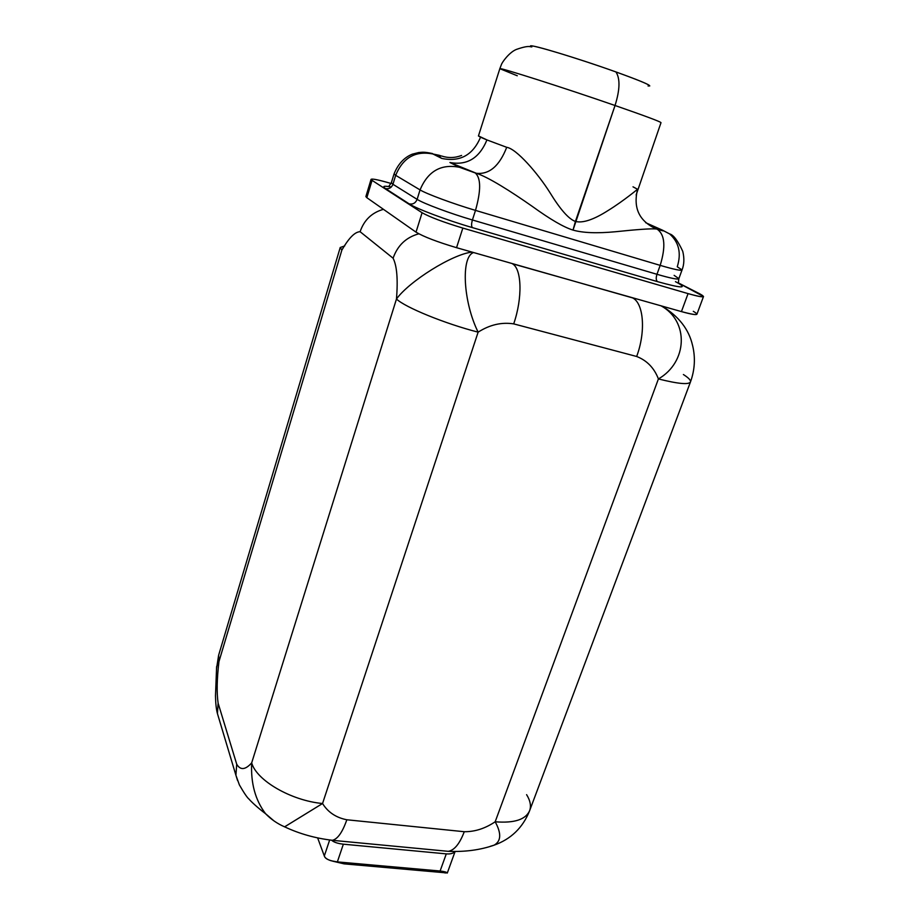<?xml version="1.0" encoding="UTF-8"?>
<svg xmlns="http://www.w3.org/2000/svg" width="919" height="919" viewBox="0 0 919 919"><rect width="100%" height="100%" fill="white"/><g stroke="black" fill="none" stroke-linecap="round" stroke-linejoin="round"><path stroke-width="1.38" d="M703.517 296.492L678.073 282.765L699.773 293.827C707.033 297.848 703.127 297.779 688.067 293.609C697.866 296.412 703.012 297.365 703.517 296.492L696.958 314.149C696.395 315.171 691.226 314.321 681.438 311.598L688.067 293.609L462.831 228.084C443.429 222.203 429.851 217.091 422.085 212.737L372.057 180.365C369.266 177.987 375.607 179.021 391.069 183.467C378.639 179.848 371.965 178.481 371.058 179.366L372.057 180.365L366.842 197.688L416.02 232.151L422.085 212.737C429.851 217.091 443.429 222.203 462.831 228.084L456.548 247.682L632.686 297.928C643.748 303.408 645.931 331.77 636.66 356.48L513.698 323.879C522.681 297.986 521.82 268.853 512.411 263.753L681.438 311.598L688.067 293.609L462.831 228.084L456.548 247.682C437.191 241.915 423.682 236.734 416.02 232.151L422.085 212.737L372.057 180.365L366.842 197.688L416.02 232.151C423.682 236.734 437.191 241.915 456.548 247.682L632.686 297.928C643.748 303.408 645.931 331.77 636.66 356.48C646.976 360.512 654.225 368.002 658.406 378.938L495.169 821.781C514.548 823.344 526.093 819.484 529.803 810.225C526.093 819.484 514.548 823.344 495.169 821.781C485.209 828.49 474.916 831.81 464.267 831.718C474.916 831.81 485.209 828.49 495.169 821.781C501.556 833.43 501.188 841.241 494.043 845.193L490.367 846.296L494.031 845.193C501.188 841.253 501.567 833.441 495.169 821.781L658.406 378.938C654.225 368.002 646.976 360.512 636.66 356.48L513.698 323.879C501.602 321.995 489.758 324.752 478.133 332.15C463.233 302.362 460.66 256.573 473.641 252.541C460.66 256.573 463.233 302.362 478.133 332.15C489.758 324.752 501.602 321.995 513.698 323.879C522.681 297.986 521.82 268.853 512.411 263.753L681.438 311.598C696.499 315.631 700.45 315.539 693.305 311.311M265.499 813.625C255.298 800.104 250.692 783.195 251.68 762.885L396.468 299.008C405.095 307.36 445.198 323.764 478.133 332.15C445.198 323.764 405.095 307.36 396.468 299.008C398.053 279.342 396.916 265.74 393.091 258.216C397.548 245.453 406.129 237.309 418.811 233.805C406.129 237.309 397.548 245.453 393.091 258.216C396.916 265.74 398.053 279.342 396.468 299.008C409.196 281.34 452.493 254.092 472.067 252.093C452.493 254.092 409.196 281.34 396.468 299.008L251.68 762.885C245.339 769.95 240.353 770.398 236.723 764.229L218.125 703.184C216.62 692.696 216.895 678.831 218.963 661.565L341.857 250.117L340.225 247.498L344.728 245.924L340.225 247.498L341.857 250.117C348.864 237.941 354.941 231.806 360.11 231.714C364.085 220.043 371.873 212.576 383.453 209.325C371.873 212.576 364.085 220.043 360.11 231.714L393.091 258.216L360.11 231.714C354.941 231.806 348.864 237.941 341.857 250.117L218.963 661.565L218.619 655.27L218.963 661.565L216.643 666.539L216.516 668.722L218.619 655.27L340.225 247.498M366.842 197.688L365.877 196.597L371.058 179.366M217.435 713.558L218.125 703.184L236.723 764.229L235.907 775.234L217.424 713.546L218.125 703.184C216.62 692.696 216.895 678.831 218.963 661.565L216.643 666.539M265.637 813.774C257.09 807.33 250.864 801.311 249.038 799.128C247.211 797.669 243.994 792.925 239.377 784.883L235.907 775.222L237.573 780.576L235.907 775.222L236.723 764.229C240.353 770.398 245.339 769.95 251.68 762.885C256.458 780.415 291.093 800.633 322.546 803.516L284.557 826.87M329.645 840.046L324.315 855.98L317.71 838.059L324.315 855.98C325.131 858.874 329.473 860.85 337.365 861.896L331.093 860.758C327.21 859.495 324.947 857.909 324.315 855.98L329.645 840.046M454.836 851.614C453.251 853.441 450.402 854.199 446.289 853.877L343.35 844.182C337.813 843.55 333.953 842.286 331.782 840.368C333.953 842.286 337.813 843.55 343.35 844.182L446.289 853.877L440.109 871.017L337.365 861.896L343.35 844.182L337.365 861.896L440.109 871.017L446.289 853.877C450.402 854.199 453.251 853.441 454.836 851.614M464.267 831.718C459.672 843.803 454.331 850.328 448.242 851.327L448.231 851.327C454.331 850.339 459.672 843.803 464.267 831.718L346.842 819.771C336.078 817.669 327.98 812.258 322.546 803.516C327.98 812.258 336.078 817.669 346.842 819.771L464.267 831.718M284.626 826.836C299.307 833.763 315.217 838.254 332.345 840.299L332.333 840.311C337.595 839.185 342.431 832.35 346.842 819.771C342.431 832.338 337.595 839.185 332.345 840.311L448.231 851.327C464.922 852.028 480.155 850.006 493.962 845.227C510.815 839.242 522.658 827.87 529.482 811.098M284.649 826.836L322.546 803.516L478.133 332.15L322.546 803.516C291.093 800.633 256.458 780.415 251.68 762.885C250.692 783.218 255.31 800.139 265.534 813.66L273.919 820.862M658.406 378.938C687.711 362.12 689.17 321.179 661.002 305.786C689.17 321.179 687.711 362.12 658.406 378.938C678.406 383.947 689.112 384.9 690.525 381.81C689.112 384.9 678.406 383.947 658.406 378.938M692.558 345.429C688.917 329.324 678.681 316.193 661.841 306.027C678.704 316.205 688.94 329.358 692.57 345.475M692.535 345.257C695.534 357.48 694.867 369.668 690.525 381.81C690.801 380.179 688.434 377.743 683.391 374.527M690.525 381.81L529.803 810.225C531.239 805.584 530.171 800.403 526.598 794.659M353.976 864.733L343.442 863.722L337.365 861.896L343.442 863.722L353.976 864.733M447.289 872.935C446.508 872.097 444.107 871.453 440.109 871.017L447.208 872.82M445.37 873.004L444.049 872.682L445.439 872.809M677.073 282.535C688.044 288.612 681.53 288.313 657.544 281.651L472.458 227.625C447.048 220.273 416.204 208.647 409.219 203.892L385.475 188.556C381.959 186.166 383.912 185.638 391.322 186.994C383.912 185.638 381.959 186.166 385.475 188.556L409.219 203.892C416.204 208.647 447.048 220.273 472.458 227.625L657.544 281.651C681.53 288.313 688.044 288.612 677.073 282.535L675.442 281.651M674.132 275.355L678.865 278.641C678.188 279.778 670.893 278.331 656.97 274.299C655.833 277.975 656.017 280.433 657.544 281.651C656.017 280.433 655.833 277.975 656.97 274.299L472.412 219.974C471.298 223.914 471.309 226.453 472.458 227.625C471.309 226.453 471.298 223.914 472.412 219.974C450.264 213.507 423.372 203.444 417.123 199.354C415.583 203.065 412.953 204.569 409.219 203.892C412.953 204.569 415.583 203.065 417.123 199.354L392.953 184.282C391.505 187.786 389.024 189.211 385.475 188.556C389.024 189.211 391.505 187.786 392.953 184.282L391.345 182.766L388.932 186.166M649.584 224.443L645.643 222.662L649.584 224.443C654.397 226.775 656.648 228.28 656.315 228.969C656.648 228.28 654.397 226.775 649.584 224.443L662.3 230.095L649.584 224.443M669.652 233.931C673.455 234.873 677.82 240.663 682.748 251.324C684.437 258.262 684.196 264.465 682.047 269.945C681.404 270.979 674.121 269.451 660.187 265.373C674.121 269.451 681.404 270.979 682.047 269.945L677.257 266.774C681.496 253.219 678.957 242.283 669.652 233.931L662.3 230.095C664.942 231.347 663.277 231.083 657.315 229.279C663.277 231.083 664.942 231.347 662.3 230.095M633.007 186.821L637.568 189.28C632.984 207.958 639.222 221.192 656.315 228.969L657.315 229.279C664.896 234.759 665.861 246.786 660.187 265.373C665.861 246.786 664.896 234.759 657.315 229.279L656.315 228.969C651.215 228.498 637.556 229.428 615.362 231.749C596.959 233.472 582.853 232.921 573.019 230.083C582.853 232.921 596.959 233.472 615.362 231.749C637.556 229.428 651.215 228.498 656.315 228.969C639.222 221.192 632.984 207.958 637.568 189.28C638.992 188.004 624.162 200.595 608.16 210.474C593.766 219.664 582.853 223.317 575.42 221.445L573.019 230.083C563.818 227.28 550.263 219.388 532.354 206.43C510.941 191.428 488.403 177.172 476.375 173.289C488.403 177.172 510.941 191.428 532.354 206.43C550.263 219.388 563.818 227.28 573.019 230.083L615.041 105.501C645.471 116.081 660.784 121.802 661.002 122.675C660.784 121.802 645.471 116.081 615.041 105.501L575.42 221.445C582.853 223.317 593.766 219.664 608.16 210.474C624.162 200.595 638.992 188.004 637.568 189.28M682.047 269.945L678.865 278.641C678.188 279.778 670.893 278.331 656.97 274.299L660.187 265.373L475.502 210.394L472.412 219.974L656.97 274.299L660.187 265.373L475.502 210.394C481.085 190.532 481.005 178.045 475.238 172.944L476.375 173.289C489.322 174.644 499.431 165.983 506.714 147.316C516.455 148.683 537.948 173.542 549.769 192.347C560.211 209.417 568.758 219.113 575.42 221.445C568.758 219.113 560.211 209.417 549.769 192.347C537.948 173.542 516.455 148.683 506.714 147.316L486.944 139.929C479.396 158.137 467.059 165.661 449.931 162.514L476.375 173.289C489.322 174.644 499.431 165.983 506.714 147.316L486.944 139.929C479.396 158.137 467.059 165.661 449.931 162.514L459.454 167.281L476.375 173.289L449.931 162.514L459.454 167.281L475.238 172.944C481.005 178.045 481.085 190.532 475.502 210.394C453.331 203.846 426.359 193.852 420.052 189.9C427.863 171.233 440.994 163.697 459.454 167.281C440.994 163.697 427.863 171.233 420.052 189.9C426.359 193.852 453.331 203.846 475.502 210.394L472.412 219.974C450.264 213.507 423.372 203.444 417.123 199.354L420.052 189.9L395.675 175.322L392.953 184.282L417.123 199.354L420.052 189.9L395.675 175.322C402.981 157.654 415.411 150.555 432.964 154.001L441.786 158.424C460.005 162.215 472.917 155.15 480.522 137.23L486.944 139.929L478.454 135.909M439.477 155.357L432.964 154.001L441.786 158.424C438.972 156.69 438.88 155.885 441.522 155.989C448.254 158.194 454.951 158.011 461.602 155.437C454.962 158.011 448.265 158.194 441.522 155.989C438.88 155.885 438.972 156.69 441.786 158.424C460.005 162.215 472.917 155.15 480.522 137.23L478.443 135.932M440.454 155.656L432.964 154.001C415.411 150.555 402.981 157.654 395.675 175.322L394.056 173.886L395.675 175.322L392.953 184.282L391.345 182.766L394.056 173.886C398.053 164.087 404.096 157.528 412.206 154.197L418.742 152.531C422.958 152.198 424.038 151.796 432.539 153.565M478.431 136.001L499.833 68.684C498.362 66.892 564.013 87.799 615.041 105.501C564.013 87.799 498.362 66.892 499.833 68.684L517.259 75.76M531.802 46.961C521.395 41.378 573.743 56.783 615.925 71.935C620.268 78.54 619.969 89.729 615.041 105.501C619.969 89.729 620.268 78.54 615.925 71.935C638.418 80.045 649.699 84.709 649.767 85.938M530.895 46.168L530.929 46.076C530.32 43.928 578.671 58.563 615.925 71.935C642.863 81.699 653.581 86.375 648.067 85.972M216.62 666.723L215.483 695.867C215.643 703.563 216.287 709.457 217.424 713.546M284.626 826.847C277.458 823.746 271.139 819.403 265.66 813.82M447.3 872.97L344.108 863.86L332.655 861.172M447.289 873.05L455.054 851.614M678.406 282.673L678.819 278.756M636.132 194.989L661.002 122.675M530.688 46.823C528.643 45.95 523.899 46.812 516.444 49.408C509.206 52.245 501.877 62.549 501.337 64.767L499.833 68.684"/></g></svg>

